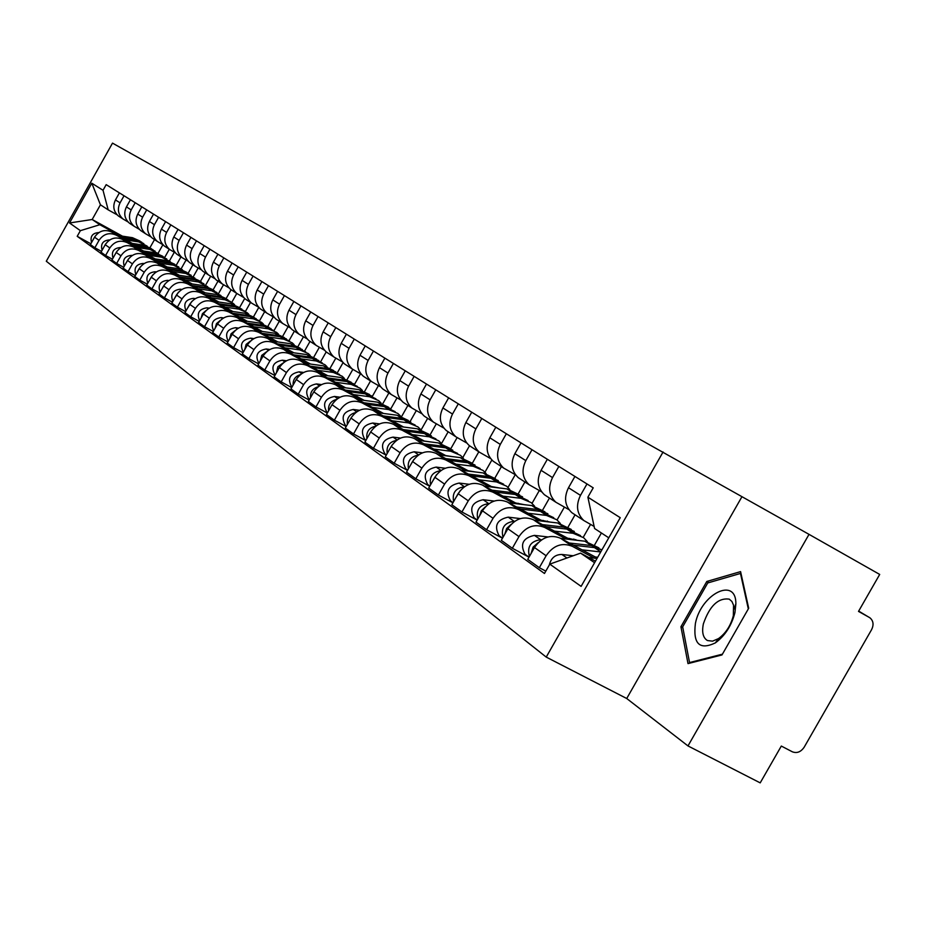 <?xml version="1.0" encoding="UTF-8"?>
<svg xmlns="http://www.w3.org/2000/svg" width="926" height="926" viewBox="0 0 926 926"><rect width="100%" height="100%" fill="white"/><g stroke="black" fill="none" stroke-linecap="round" stroke-linejoin="round"><path stroke-width="1.39" d="M687.983 745.928L809.023 534.36L112.509 143.125L46.3 261.236L546.224 657.09L626.717 698.505L687.983 745.928L760.2 782.875L781.312 746.055L792.332 751.796C796.916 753.544 800.863 752.005 804.173 747.201L871.586 629.668C873.936 624.83 873.415 620.906 870.046 617.897L858.68 611.102M809.023 534.36L879.7 574.433L858.506 611.403L869.375 617.457M594.133 526.431L583.843 520.539C576.782 513.756 575.659 505.365 580.486 495.364L586.98 483.951M597.258 558.042L560.566 538.272C550.31 534.152 541.617 537.242 534.487 547.532L546.132 555.75C553.331 545.345 562.105 542.219 572.442 546.375L594.272 558.123M546.132 555.75L539.326 567.696L545.808 571.145M574.919 476.439L568.495 487.736C563.714 497.644 564.837 505.966 571.851 512.691L574.224 514.277M534.487 547.532L527.751 559.373L539.326 567.696M568.969 509.659L555.878 502.239C548.933 495.584 547.81 487.365 552.521 477.584L558.853 466.438M547.937 536.941L534.418 535.378C522.831 537.96 519.729 544.28 525.1 554.327L529.024 557.139L512.333 548.273L518.977 536.594C526.014 526.431 534.603 523.398 544.754 527.484L566.191 539.048M547.347 459.273L541.073 470.315C536.409 480.004 537.531 488.141 544.43 494.75L546.757 496.301M569.976 539.488L533.422 519.752C523.352 515.689 514.833 518.687 507.865 528.758L501.29 540.321L512.333 548.273M541.652 491.856L529.174 484.761C522.333 478.233 521.222 470.188 525.818 460.627L532.01 449.723M594.608 544.939L601.402 532.994M502.494 538.214L486.567 529.718L493.049 518.305C499.924 508.374 508.351 505.422 518.317 509.45L539.372 520.829M521.014 442.883L514.879 453.671C510.33 463.15 511.441 471.126 518.224 477.608L520.516 479.136M542.995 521.257L507.494 502.066C497.598 498.061 489.252 500.978 482.434 510.816L476.01 522.125L486.567 529.718M590.533 524.475L583.206 537.346M515.55 474.841L503.64 468.058C496.926 461.646 495.804 453.763 500.295 444.411L506.348 433.75M567.997 527.207L575.069 514.798M477.145 520.111L461.935 511.997L468.267 500.827C475.003 491.116 483.256 488.245 493.049 492.215L513.745 503.408M495.827 427.199L489.831 437.766C485.386 447.038 486.509 454.851 493.176 461.206L495.433 462.711M517.194 503.825L482.689 485.155C472.978 481.207 464.783 484.043 458.115 493.662L451.842 504.728L461.935 511.997M564.362 507.147L557.07 519.972M490.595 458.567L479.217 452.073C472.607 445.776 471.496 438.056 475.883 428.9L481.798 418.471M542.543 510.214L549.465 498.038M452.93 502.818L438.368 495.028L444.573 484.101C451.159 474.61 459.25 471.809 468.869 475.721L489.206 486.74M471.728 412.197L465.871 422.534C461.518 431.609 462.63 439.271 469.204 445.522L471.415 446.992M492.516 487.145L458.96 468.961C449.411 465.072 441.366 467.838 434.85 477.249L428.703 488.071L438.368 495.028M539.291 490.572L532.033 503.35M466.716 442.987L455.835 436.771C449.33 430.59 448.219 423.008 452.501 414.049L458.289 403.84M518.155 493.905L524.926 481.983M429.745 486.254L415.809 478.788L421.874 468.093C428.321 458.798 436.262 456.078 445.719 459.933L465.709 470.767M448.647 397.833L442.906 407.949C438.658 416.839 439.769 424.351 446.228 430.486L448.404 431.944M468.88 471.16L436.215 453.451C426.828 449.619 418.946 452.305 412.556 461.518L406.549 472.121L415.809 478.788M515.261 474.679L508.015 487.446M443.832 428.067L433.414 422.094C427.002 416.017 425.902 408.586 430.092 399.812L435.764 389.811M494.773 478.267L501.406 466.588M407.533 470.385L394.175 463.22L400.113 452.745C406.421 443.647 414.235 440.984 423.518 444.793L443.184 455.465M426.504 384.047L420.89 393.967C416.735 402.671 417.846 410.044 424.201 416.075L426.342 417.499M446.216 455.847L414.408 438.565C405.183 434.792 397.439 437.419 391.177 446.448L385.297 456.831L394.175 463.22M491.868 460.025L484.958 472.202M421.886 413.748L411.896 408.019C405.6 402.046 404.5 394.754 408.597 386.154L414.142 376.35M472.318 463.255L478.811 451.807M386.235 455.164L373.433 448.288L379.243 438.021C385.424 429.108 393.087 426.516 402.231 430.266L421.573 440.776M405.264 370.828L399.766 380.54C395.703 389.07 396.803 396.305 403.065 402.243L405.171 403.643M424.478 441.146L393.481 424.293C384.406 420.566 376.801 423.124 370.666 431.967L364.902 442.153L373.433 448.288M469.505 445.765L462.803 457.583M400.819 400.009L391.247 394.511C385.042 388.631 383.943 381.477 387.959 373.039L393.4 363.443M450.777 448.786L457.074 437.674M365.805 440.556L353.512 433.947L359.207 423.888C365.261 415.149 372.796 412.626 381.778 416.318L400.808 426.666M384.869 358.13L379.475 367.657C375.493 376.014 376.581 383.121 382.751 388.955L384.822 390.332M403.597 427.025L373.375 410.577C364.45 406.908 356.973 409.408 350.966 418.077L345.317 428.055L353.512 433.947M448.161 431.805L441.505 443.554M380.586 386.813L371.395 381.524C365.284 375.748 364.196 368.722 368.131 360.445L373.456 351.023M430.046 434.907L436.262 423.923M346.185 426.527L334.367 420.173L339.946 410.299C345.896 401.734 353.281 399.268 362.135 402.914L380.852 413.1M365.249 345.919L359.971 355.26C356.07 363.467 357.158 370.435 363.235 376.176L365.272 377.542M383.538 413.459L354.045 397.393C345.259 393.77 337.921 396.212 332.029 404.708L326.496 414.501L334.367 420.173M427.662 418.332L421.214 429.71M361.14 374.127L352.308 369.034C346.289 363.351 345.201 356.441 349.056 348.326L354.276 339.09M410.091 421.561L416.26 410.669M327.318 413.042L315.963 406.919L321.426 397.242C327.26 388.839 334.529 386.431 343.233 390.02L361.661 400.055M346.393 334.17L341.208 343.338C337.388 351.394 338.465 358.246 344.449 363.883L346.463 365.226M364.242 400.402L335.455 384.707C326.809 381.142 319.586 383.526 313.81 391.86L308.381 401.456L315.963 406.919M407.903 405.414L401.676 416.422M342.435 361.916L333.939 357.008C328.001 351.417 326.924 344.634 330.709 336.67L335.825 327.607M390.853 408.736L396.988 397.914M309.168 400.055L298.241 394.163L303.612 384.66C309.33 376.419 316.472 374.069 325.038 377.611L343.187 387.508M328.232 322.873L323.151 331.867C319.401 339.773 320.477 346.498 326.369 352.054L328.348 353.373M345.664 387.844L317.549 372.495C309.041 368.976 301.945 371.303 296.262 379.486L290.949 388.908L298.241 394.163M388.874 392.96L382.832 403.643M324.413 350.155L316.241 345.433C310.395 339.923 309.33 333.267 313.034 325.443L318.058 316.542M372.356 396.351L378.421 385.621M291.702 387.566L281.18 381.882L286.447 372.553C292.06 364.462 299.086 362.17 307.525 365.654L325.385 375.412M310.731 311.981L305.754 320.813C302.073 328.58 303.138 335.189 308.948 340.652L310.905 341.96M327.781 375.736L300.302 360.735C291.921 357.262 284.942 359.543 279.374 367.564L274.154 376.824L281.18 381.882M370.539 380.956L364.659 391.362M307.062 338.835L299.191 334.274C293.426 328.846 292.361 322.306 295.996 314.62L300.927 305.881M354.508 384.394L360.503 373.78M274.883 375.528L264.732 370.041L269.906 360.885C275.416 352.945 282.326 350.688 290.637 354.137L308.231 363.756M293.866 301.482L288.981 310.164C285.37 317.78 286.435 324.285 292.153 329.668L294.074 330.952M310.534 364.068L283.669 349.391C275.416 345.965 268.552 348.188 263.077 356.082L257.96 365.168L264.732 370.041M352.818 369.428L347.111 379.533M290.324 327.908L282.743 323.51C277.059 318.174 276.006 311.726 279.571 304.179L284.421 295.602M337.272 372.889L343.071 362.622M258.655 363.918L248.874 358.628L253.944 349.634C259.373 341.833 266.167 339.634 274.351 343.025L291.69 352.505M277.603 291.354L272.8 299.885C269.258 307.374 270.311 313.764 275.96 319.065L277.846 320.327M293.912 352.818L267.626 338.453C259.5 335.062 252.752 337.249 247.369 344.993L242.334 353.917L248.874 358.628M335.756 358.235L330.154 368.154M274.189 317.375L266.862 313.115C261.271 307.86 260.218 301.529 263.725 294.109L268.482 285.671M320.627 361.788L326.207 351.915M243.006 352.725L233.572 347.609L238.549 338.777C243.874 331.103 250.576 328.95 258.632 332.307L275.716 341.648M261.896 281.585L257.185 289.954C253.701 297.315 254.754 303.612 260.31 308.833L262.185 310.083M277.858 341.949L252.15 327.885C244.14 324.551 237.484 326.681 232.206 334.298L227.264 343.071L233.572 347.609M319.32 347.354L313.775 357.17M258.597 307.2L251.536 303.091C246.015 297.917 244.973 291.678 248.411 284.386L253.087 276.098M304.538 351.081L310.002 341.416M227.912 341.914L218.791 336.971L223.687 328.29C228.919 320.755 235.505 318.637 243.457 321.959L260.287 331.172M246.733 272.14L242.103 280.37C238.688 287.616 239.718 293.808 245.205 298.948L247.045 300.174M262.359 331.462L237.183 317.676C229.289 314.389 222.749 316.484 217.552 323.961L212.691 332.584L218.791 336.971M303.439 336.832L297.94 346.579M243.55 297.373L236.72 293.392C231.28 288.299 230.25 282.164 233.63 274.999L238.214 266.838M289.016 340.687L294.399 331.138M213.316 331.473L204.519 326.693L209.322 318.15C214.473 310.754 220.955 308.682 228.78 311.946L245.378 321.044M232.079 263.019L227.518 271.11C224.161 278.228 225.192 284.328 230.609 289.398L232.426 290.602M247.381 321.322L222.726 307.814C214.948 304.561 208.5 306.622 203.396 313.972L198.615 322.456L204.519 326.693M288.09 326.67L282.627 336.358M229 287.87L222.402 284.027C217.031 279.004 216.013 272.962 219.335 265.912L223.849 257.891M273.992 330.651L279.293 321.253M199.217 321.38L190.71 316.761L195.444 308.358C200.502 301.077 206.892 299.052 214.601 302.281L230.968 311.24M217.911 254.199L213.42 262.162C210.133 269.165 211.151 275.161 216.487 280.15L218.281 281.354M232.901 311.518L208.744 298.276C201.081 295.07 194.726 297.084 189.703 304.307L185.015 312.652L190.71 316.761M273.228 316.842L267.799 326.484M214.925 278.691L208.558 274.964C203.257 270.01 202.238 264.06 205.503 257.127L209.936 249.233M259.465 320.905L264.674 311.68M185.594 311.622L177.364 307.154L182.005 298.89C186.983 291.725 193.279 289.734 200.884 292.917L217.02 301.772M204.195 245.656L199.784 253.493C196.543 260.38 197.562 266.294 202.829 271.214L204.588 272.394M218.895 302.038L195.212 289.051C187.654 285.879 181.403 287.859 176.461 294.966L171.842 303.172L177.364 307.154M258.794 307.42L253.446 316.912M201.312 269.802L195.143 266.19C189.923 261.306 188.904 255.449 192.122 248.619L196.486 240.853M245.413 311.472L250.506 302.42M172.398 302.177L164.434 297.848L169.007 289.711C173.903 282.661 180.107 280.717 187.608 283.865L203.523 292.593M190.918 237.392L186.589 245.101C183.394 251.884 184.401 257.706 189.599 262.567L191.346 263.725M205.34 292.859L182.121 280.115C174.667 276.99 168.497 278.923 163.636 285.926L159.098 294.005L164.434 297.848M244.696 298.519L239.556 307.629M188.14 261.19L182.167 257.694C177.005 252.879 175.998 247.103 179.158 240.39L183.452 232.75M231.778 302.351L236.79 293.449M159.631 293.033L151.922 288.843L156.425 280.833C161.24 273.899 167.351 271.989 174.748 275.091L190.455 283.715M178.058 229.393L173.799 236.987C170.662 243.654 171.657 249.395 176.797 254.175L178.51 255.321M192.203 283.969L169.435 271.468C162.073 268.378 156.008 270.276 151.216 277.163L146.748 285.115L151.922 288.843M231.095 289.769L226.118 298.623M175.373 252.856L169.585 249.464C164.492 244.707 163.497 239.024 166.599 232.414L170.824 224.891M218.559 293.519L223.479 284.791M147.269 284.178L139.803 280.115L144.224 272.232C148.97 265.403 155.001 263.528 162.293 266.595L177.78 275.103M165.604 221.638L161.402 229.116C158.323 235.679 159.318 241.327 164.377 246.061L166.078 247.184M179.482 275.358L157.142 263.077C149.885 260.021 143.9 261.884 139.178 268.667L134.779 276.504L139.803 280.115M218.328 280.566L213.084 289.873M162.999 244.777L157.385 241.478C152.362 236.801 151.378 231.199 154.434 224.682L158.589 217.274M205.746 284.965L210.619 276.307M135.289 275.601L128.043 271.654L132.406 263.887C137.083 257.173 143.021 255.321 150.22 258.354L165.499 266.757M153.531 214.114L149.399 221.476C146.354 227.958 147.338 233.514 152.339 238.179L154.017 239.29M167.155 267.001L145.22 254.951C138.055 251.93 132.152 253.759 127.51 260.438L123.181 268.146L128.043 271.654M205.271 272.823L200.444 281.4M151.007 236.94L145.567 233.746C140.602 229.116 139.618 223.594 142.627 217.182L146.725 209.878M193.303 276.677L198.152 268.054M123.667 267.278L116.653 263.447L120.947 255.808C125.542 249.187 131.399 247.369 138.506 250.367L153.589 258.667M141.817 206.822L137.743 214.08C134.756 220.457 135.728 225.944 140.671 230.539L142.315 231.639M155.186 258.898L133.657 247.057C126.596 244.082 120.774 245.876 116.19 252.451L111.93 260.056L116.653 263.447M192.932 264.743L188.175 273.193M139.363 229.347L134.085 226.233C129.189 221.673 128.216 216.233 131.179 209.901L135.208 202.713M181.218 268.644L186.057 260.044M112.405 259.211L105.587 255.495L109.824 247.96C114.349 241.431 120.125 239.66 127.14 242.612L142.037 250.807M130.439 199.75L126.434 206.892C123.494 213.177 124.466 218.594 129.339 223.131L130.971 224.208M143.588 251.039L122.44 239.406C115.461 236.454 109.719 238.225 105.217 244.707L101.015 252.196L105.587 255.495M180.94 256.896L176.253 265.241M128.077 221.974L122.95 218.953C118.111 214.438 117.151 209.079 120.067 202.84L124.038 195.756M169.481 260.843L174.308 252.266M101.466 251.374L94.857 247.763L99.024 240.343C103.492 233.919 109.187 232.16 116.109 235.088L130.821 243.191M119.408 192.874L115.461 199.923C112.555 206.116 113.516 211.452 118.331 215.932L119.952 216.997M132.314 243.411L111.548 231.975C104.65 229.058 98.989 230.794 94.545 237.183L90.412 244.557L94.857 247.763M169.308 249.279L164.678 257.497M608.776 537.821L594.573 528.514L587.883 497.193L593.219 487.828L106.177 184.644L103.017 190.293L108.18 209.855L100.436 204.785L92.183 219.497L99.834 224.717L119.917 235.783M595.487 561.156L580.567 553.123L594.596 562.719M587.883 497.193L620.246 517.68L581.111 586.378L549.789 564.131L580.567 553.123M99.834 224.717L80.377 230.667L77.205 236.315L544.465 573.483L549.789 564.131M80.377 230.667L69.531 222.969L91.813 183.209L103.017 190.293M663.074 451.981L546.224 657.09M741.946 496.706L626.717 698.505M680.934 626.752L688.006 663.606L721.979 654.948L748.694 608.243L740.58 571.62L706.816 581.459L680.934 626.752L682.844 627.77M122.452 236.165L92.183 219.497L69.531 222.969M154.515 239.602L149.977 247.659M117.116 214.809L108.18 209.855M158.08 253.284L162.895 244.719M90.852 243.769L77.205 236.315M100.436 204.785L91.813 183.209M708.922 582.604L706.816 581.459M597.027 558.447L588.681 557.498M573.24 555.75L561.885 554.466C555.218 554.512 551.028 558.019 549.303 564.987M597.062 557.186L597.316 557.938M601.9 549.894L591.378 545.541L569.351 543.006M598.856 547.868L584.931 541.212L560.867 538.434M541.629 539.812L540.645 539.696C530.656 541.143 526.906 546.722 529.417 556.445M525.1 554.327L526.477 555.311M595.279 556.977L597.71 557.255M601.888 549.905L594.446 547.602L573.379 545.183M600.719 551.965L581.991 549.824M538.156 542.682L533.098 547.092L531.107 553.482M569.617 538.411L569.999 539.488M574.548 540.02L573.889 539.013M574.317 531.455L563.934 527.125L542.404 524.602M571.284 529.429L557.776 522.993L534.302 520.227M514.659 521.338L514.138 521.28C504.543 522.542 500.827 527.889 502.992 537.323M520.412 518.595L508.2 517.148C496.845 519.66 493.813 525.829 499.102 535.679L500.457 536.652M567.522 538.168L577.511 540.356M576.238 540.217L575.671 539.557M580.509 535.598L566.862 529.093L546.247 526.674M587.327 541.629L583.646 537.705L573.113 533.295L554.466 531.119M511.059 524.417L506.626 528.514L504.751 534.221M734.943 612.584L735.881 603.81C736.124 576.389 701.167 593.821 695.414 623.372C692.868 643.836 699.512 650.353 715.323 642.91C724.989 635.826 731.528 625.721 734.943 612.584M733.334 615.697L733.554 605.222L731.899 601.46L729.213 599.122C718.194 597.664 709.582 605.905 703.378 623.835C701.677 632.296 703.031 637.864 707.441 640.537L712.534 641.162L718.518 638.593C725.822 633.234 730.753 625.606 733.334 615.697M722.43 654.173L689.546 662.565L682.67 626.856L707.742 582.952L740.476 573.449L748.324 608.903M690.391 663.004L689.546 662.565M741.055 573.773L740.476 573.449M543.377 520.458L543.712 521.338M547.937 521.836L547.405 521.072M547.868 513.756L537.705 509.531L516.639 507.008M544.916 511.8L531.813 505.584L508.895 502.83M488.905 503.686L488.812 503.675C479.599 504.786 475.906 509.913 477.758 519.046M494.183 501.059L483.129 499.727C471.994 502.158 469.031 508.2 474.251 517.854L475.582 518.815M541.004 520.18L550.333 522.125M553.736 517.703L540.506 511.407L520.319 508.999M560.334 523.456L556.827 519.764L546.479 515.423L528.167 513.247M485.166 507.008L481.335 510.77L479.587 515.817M518.259 503.293L518.537 503.987M522.553 496.834L512.599 492.69L491.984 490.178M519.683 494.935L506.962 488.905L484.576 486.173M469.169 484.286L459.157 483.059C448.219 485.421 445.325 491.336 450.476 500.804L451.772 501.742M464.296 486.81C455.592 487.979 452.038 492.898 453.636 501.568M515.632 502.98L524.313 504.682M528.133 500.584L515.284 494.496L495.514 492.088M534.499 506.082L531.177 502.61L521.002 498.327L503.026 496.151M460.396 490.398L455.546 498.188M498.315 480.617L488.558 476.566L468.382 474.066M495.526 478.777L483.152 472.931L461.287 470.223M445.267 468.232L436.181 467.098C425.462 469.378 422.626 475.177 427.696 484.472L428.981 485.398M440.73 470.663C432.569 471.936 429.178 476.659 430.544 484.83M491.347 486.509L499.334 487.979M503.617 484.194L491.127 478.291L471.751 475.895M509.775 489.46L506.603 486.185L496.602 481.96L478.95 479.795M436.655 474.563L432.558 481.288M475.073 465.072L465.5 461.102L445.742 458.613M472.364 463.289L460.326 457.618L438.947 454.921M422.418 452.837L414.177 451.795C403.643 454.018 400.865 459.69 405.866 468.822L407.127 469.725M418.147 455.21C410.507 456.576 407.266 461.102 408.435 468.799M468.07 470.721L475.339 471.971M480.119 468.475L467.966 462.757L448.983 460.372M486.081 473.522L483.059 470.443L473.232 466.276L455.87 464.111M413.887 459.458L410.554 465.049M452.768 450.163L443.392 446.263L424.027 443.797M450.129 448.427L438.415 442.929L417.499 440.255M400.53 438.079L393.052 437.118C382.704 439.271 379.996 444.839 384.927 453.798L386.165 454.689M396.49 440.394C389.337 441.829 386.246 446.17 387.23 453.416M445.742 455.592L452.201 456.599M457.583 453.404L445.753 447.848L427.129 445.475M463.347 458.243L460.477 455.337L450.8 451.24L433.75 449.075M392.022 445.082L389.499 449.411M431.354 435.833L422.152 432.014L403.18 429.56M428.784 434.155L417.371 428.807L396.907 426.157M379.544 423.9L372.773 423.032C362.61 425.115 359.959 430.567 364.809 439.387L365.99 440.232L364.809 439.387M375.69 426.18C369.011 427.685 366.071 431.84 366.881 438.646M424.316 441.054L429.71 441.818M435.938 438.936L424.432 433.542L406.155 431.18M441.528 443.589L438.785 440.834L429.27 436.794L412.51 434.641M370.979 431.435L369.37 434.259M410.774 422.071L401.745 418.332L383.132 415.89M408.273 420.427L397.15 415.242L377.102 412.614M359.415 410.287L353.281 409.477C343.291 411.514 340.699 416.862 345.491 425.52L346.37 426.191L345.491 425.52M355.711 412.545C349.472 414.096 346.683 418.077 347.343 424.467M415.149 425.034L403.933 419.791L385.992 417.452M420.566 429.502L417.95 426.909L408.586 422.916L392.103 420.763M390.98 408.841L382.114 405.16L363.86 402.741M388.538 407.243L377.692 402.185L358.061 399.581M340.085 397.196L334.541 396.455C324.725 398.435 322.179 403.678 326.901 412.197L327.515 412.683M336.497 399.43C330.698 401.039 328.047 404.836 328.568 410.82M395.159 411.665L384.221 406.572L366.615 404.234M400.414 415.971L397.914 413.505L388.7 409.57L372.483 407.428M371.928 396.096L363.224 392.485L345.305 390.077M369.543 394.534L358.964 389.626L339.726 387.033M321.507 384.591L316.495 383.92C306.842 385.853 304.353 390.992 309.018 399.372L309.388 399.673M318.012 386.837C312.618 388.469 310.117 392.092 310.511 397.705M375.91 398.793L365.249 393.839L347.956 391.524M381.014 402.949L378.63 400.611L369.555 396.733L353.605 394.603M353.57 383.815L345.016 380.273L327.434 377.889M351.243 382.299L340.918 377.519L322.051 374.961M303.635 372.46L299.121 371.847C289.63 373.722 287.187 378.78 291.783 387.01L291.945 387.149M300.209 374.717C295.209 376.361 292.836 379.81 293.114 385.066M357.378 386.408L346.972 381.581L329.98 379.278M362.344 390.402L360.064 388.202L351.128 384.371L335.42 382.253M335.883 371.986L327.48 368.502L310.198 366.14M333.603 370.516L323.521 365.851L305.024 363.316M286.423 360.758L282.384 360.202C273.066 362.02 270.647 366.974 275.138 375.065M283.055 363.05L277.893 366.742L276.376 372.889M339.529 374.463L329.355 369.763L312.664 367.483M344.345 378.329L342.169 376.234L333.372 372.46L317.907 370.342M318.822 360.584L310.557 357.158L293.588 354.808M316.599 359.138L306.738 354.589L288.588 352.077M269.848 349.484L266.237 348.986C257.196 350.641 254.766 355.457 258.944 363.42M266.503 351.811L261.722 355.376L260.229 361.14M322.306 362.957L312.375 358.374L295.961 356.105M326.994 366.684L324.91 364.694L316.241 360.966L301.019 358.871M302.351 349.565L294.225 346.197L277.557 343.87M300.174 348.153L290.544 343.731L272.73 341.231M253.874 338.603L250.645 338.152C241.871 339.68 239.429 344.356 243.318 352.181M250.541 340.976L246.119 344.414L244.661 349.808M305.696 351.845L295.984 347.377L279.849 345.132M310.245 355.445L308.254 353.558L299.711 349.878L284.722 347.794M286.447 338.928L278.46 335.617L262.07 333.314M284.317 337.55L274.895 333.233L257.405 330.767M238.457 328.093L235.598 327.688C227.078 329.089 224.624 333.638 228.247 341.312M235.135 330.524L231.049 333.823L229.625 338.858M289.641 341.115L280.15 336.751L264.28 334.529M294.074 344.599L292.176 342.805L283.761 339.171L268.991 337.099M271.075 328.661L263.216 325.396L247.103 323.105M268.991 327.306L259.778 323.093L242.6 320.639M223.571 317.942L221.048 317.583C212.772 318.868 210.318 323.29 213.686 330.825M220.238 320.442L216.499 323.602L215.121 328.279M274.142 330.756L264.859 326.496L249.244 324.285M278.46 334.124L276.631 332.411L268.343 328.834L253.793 326.774M256.224 318.718L248.492 315.511L232.634 313.243M254.175 317.398L245.159 313.277L228.282 310.858M209.195 308.126L206.996 307.814C198.951 308.995 196.486 313.289 199.622 320.685M205.838 310.719L202.424 313.717L201.092 318.058M259.164 320.732L250.066 316.576L234.706 314.377M263.354 323.996L261.618 322.375L253.435 318.833L239.105 316.785M241.848 309.11L234.232 305.95L218.64 303.705M239.846 307.814L231.014 303.786L214.427 301.39M195.293 298.635L193.395 298.357C185.57 299.445 183.105 303.612 186.01 310.87M191.913 301.32L187.538 308.161M244.661 311.043L235.76 306.981L220.631 304.804M248.758 314.203L247.092 312.664L239.024 309.168L224.891 307.131M227.935 299.804L220.434 296.702L205.086 294.468M225.979 298.542L217.321 294.607L201.011 292.234M181.855 289.444L180.223 289.201C172.618 290.208 170.164 294.26 172.861 301.367M178.429 292.234L174.424 298.577M230.632 301.656L221.916 297.686L207.019 295.533M234.625 304.735L233.028 303.253L225.076 299.804L211.14 297.79M214.45 290.787L207.077 287.731L191.971 285.521M212.54 289.56L204.056 285.706L188.013 283.356M168.845 280.543L167.479 280.346C160.071 281.261 157.617 285.208 160.117 292.176M165.372 283.46L161.737 289.294M217.054 292.581L208.512 288.692L193.847 286.551M220.944 295.556L211.568 290.741L197.828 288.738M201.393 282.06L194.124 279.05L179.25 276.862M199.518 280.856L191.196 277.082L175.431 274.756M156.251 271.931L155.128 271.758C147.917 272.603 145.475 276.434 147.79 283.263M152.721 274.976L149.456 280.3M203.894 283.773L195.525 279.976L181.068 277.858M207.69 286.678L198.488 281.967L184.934 279.976M188.742 273.598L181.577 270.623L166.935 268.459M186.902 272.406L178.741 268.725L163.219 266.422M144.051 263.574L143.16 263.435C136.134 264.211 133.691 267.938 135.833 274.628M140.451 266.781L137.557 271.561M191.138 275.254L182.931 271.538L168.694 269.42M194.842 278.066L185.802 273.459L172.444 271.48M176.461 265.392L169.412 262.463L154.978 260.31M174.655 264.223L166.645 260.611L151.378 258.331M132.233 255.472L131.538 255.368C124.709 256.074 122.278 259.697 124.246 266.248M128.552 258.852L126.029 263.077M178.776 266.977L170.72 263.343L156.691 261.248M182.387 269.721L173.498 265.206L160.325 263.25M164.55 257.428L157.594 254.546L143.38 252.404M162.779 256.282L154.92 252.74L139.884 250.483M120.774 247.612L120.276 247.543C113.62 248.18 111.189 251.71 113.007 258.123M116.989 251.201L114.87 254.824M166.773 258.956L158.867 255.391L145.035 253.319M170.303 261.618L161.575 257.208L148.565 255.263M152.987 249.696L146.134 246.848L132.117 244.73M151.251 248.573L143.53 245.112L128.737 242.867M109.65 239.984L109.337 239.938C102.844 240.517 100.436 243.955 102.103 250.24M105.761 243.804L104.048 246.779M155.128 251.166L147.361 247.682L133.726 245.621M158.577 253.759L149.989 249.441L137.152 247.508M141.759 242.184L134.999 239.383L121.19 237.287M140.046 241.084L132.476 237.693L117.891 235.47M98.851 232.576L98.723 232.565C92.392 233.086 89.996 236.419 91.524 242.577M94.834 236.697L93.572 238.92M143.819 243.607L136.191 240.181L122.753 238.144M147.188 246.131L138.75 241.894L126.075 239.973M105.217 244.707L109.824 247.96M116.19 252.451L120.947 255.808M127.51 260.438L132.406 263.887M139.178 268.667L144.224 272.232M151.216 277.163L156.425 280.833M163.636 285.926L169.007 289.711M176.461 294.966L182.005 298.89M189.703 304.307L195.444 308.358M203.396 313.972L209.322 318.15M217.552 323.961L223.687 328.29M232.206 334.298L238.549 338.777M247.369 344.993L253.944 349.634M263.077 356.082L269.906 360.885M279.374 367.564L286.447 372.553M296.262 379.486L303.612 384.66M313.81 391.86L321.426 397.242M332.029 404.708L339.946 410.299M350.966 418.077L359.207 423.888M370.666 431.967L379.243 438.021M391.177 446.448L400.113 452.745M412.556 461.518L421.874 468.093M434.85 477.249L444.573 484.101M458.115 493.662L468.267 500.827M482.434 510.816L493.049 518.305M507.865 528.758L518.977 536.594M94.545 237.183L99.024 240.343M111.548 231.975L116.109 235.088M122.44 239.406L127.14 242.612M126.434 206.892L131.179 209.901M133.657 247.057L138.506 250.367M137.743 214.08L142.627 217.182M145.22 254.951L150.22 258.354M149.399 221.476L154.434 224.682M157.142 263.077L162.293 266.595M161.402 229.116L166.599 232.414M169.435 271.468L174.748 275.091M173.799 236.987L179.158 240.39M182.121 280.115L187.608 283.865M186.589 245.101L192.122 248.619M195.212 289.051L200.884 292.917M199.784 253.493L205.503 257.127M208.744 298.276L214.601 302.281M213.42 262.162L219.335 265.912M222.726 307.814L228.78 311.946M227.518 271.11L233.63 274.999M237.183 317.676L243.457 321.959M242.103 280.37L248.411 284.386M252.15 327.885L258.632 332.307M257.185 289.954L263.725 294.109M267.626 338.453L274.351 343.025M272.8 299.885L279.571 304.179M283.669 349.391L290.637 354.137M288.981 310.164L295.996 314.62M300.302 360.735L307.525 365.654M305.754 320.813L313.034 325.443M317.549 372.495L325.038 377.611M323.151 331.867L330.709 336.67M335.455 384.707L343.233 390.02M341.208 343.338L349.056 348.326M354.045 397.393L362.135 402.914M359.971 355.26L368.131 360.445M373.375 410.577L381.778 416.318M379.475 367.657L387.959 373.039M393.481 424.293L402.231 430.266M399.766 380.54L408.597 386.154M414.408 438.565L423.518 444.793M420.89 393.967L430.092 399.812M436.215 453.451L445.719 459.933M442.906 407.949L452.501 414.049M458.96 468.961L468.869 475.721M465.871 422.534L475.883 428.9M482.689 485.155L493.049 492.215M489.831 437.766L500.295 444.411M507.494 502.066L518.317 509.45M514.879 453.671L525.818 460.627M533.422 519.752L544.754 527.484M541.073 470.315L552.521 477.584M560.566 538.272L572.442 546.375M568.495 487.736L580.486 495.364M115.461 199.923L120.067 202.84M566.967 557.996L561.885 554.466M591.378 545.541L584.931 541.212M540.645 539.696L534.418 535.378M600.789 551.85L594.446 547.602M563.934 527.125L557.776 522.993M514.138 521.28L508.2 517.148M573.113 533.295L566.862 529.093M537.705 509.531L531.813 505.584M488.812 503.675L483.129 499.727M546.479 515.423L540.506 511.407M512.599 492.69L506.962 488.905M464.424 486.729L459.157 483.059M521.002 498.327L515.284 494.496M488.558 476.566L483.152 472.931M441.019 470.466L436.181 467.098M496.602 481.96L491.127 478.291M465.5 461.102L460.326 457.618M418.61 454.886L414.177 451.795M473.232 466.276L467.966 462.757M443.392 446.263L438.415 442.929M397.115 439.943L393.052 437.118M450.8 451.24L445.753 447.848M422.152 432.014L417.371 428.807M376.477 425.601L372.773 423.032M429.27 436.794L424.432 433.542M401.745 418.332L397.15 415.242M356.672 411.839L353.281 409.477M408.586 422.916L403.933 419.791M382.114 405.16L377.692 402.185M337.62 398.597L334.541 396.455M388.7 409.57L384.221 406.572M363.224 392.485L358.964 389.626M319.308 385.864L316.495 383.92M369.555 396.733L365.249 393.839M345.016 380.273L340.918 377.519M301.668 373.606L299.121 371.847M351.128 384.371L346.972 381.581M327.48 368.502L323.521 365.851M284.676 361.8L282.384 360.202M333.372 372.46L329.355 369.763M310.557 357.158L306.738 354.589M268.297 350.41L266.237 348.986M316.241 360.966L312.375 358.374M294.225 346.197L290.544 343.731M252.497 339.437L250.645 338.152M299.711 349.878L295.984 347.377M278.46 335.617L274.895 333.233M237.241 328.834L235.598 327.688M283.761 339.171L280.15 336.751M263.216 325.396L259.778 323.093M222.506 318.59L221.048 317.583M268.343 328.834L264.859 326.496M248.492 315.511L245.159 313.277M208.269 308.694L206.996 307.814M253.435 318.833L250.066 316.576M234.232 305.95L231.014 303.786M194.495 299.121L193.395 298.357M239.024 309.168L235.76 306.981M220.434 296.702L217.321 294.607M181.172 289.873L180.223 289.201M225.076 299.804L221.916 297.686M207.077 287.731L204.056 285.706M168.277 280.902L167.479 280.346M211.568 290.741L208.512 288.692M194.124 279.05L191.196 277.082M155.788 272.221L155.128 271.758M198.488 281.967L195.525 279.976M181.577 270.623L178.741 268.725M185.802 273.459L182.931 271.538M169.412 262.463L166.645 260.611M173.498 265.206L170.72 263.343M157.594 254.546L154.92 252.74M161.575 257.208L158.867 255.391M146.134 246.848L143.53 245.112M149.989 249.441L147.361 247.682M134.999 239.383L132.476 237.693M138.75 241.894L136.191 240.181M118.331 215.932L122.95 218.953M571.851 512.691L583.843 520.539M544.43 494.75L555.878 502.239M518.224 477.608L529.174 484.761M493.176 461.206L503.64 468.058M469.204 445.522L479.217 452.073M446.228 430.486L455.835 436.771M424.201 416.075L433.414 422.094M403.065 402.243L411.896 408.019M382.751 388.955L391.247 394.511M363.235 376.176L371.395 381.524M344.449 363.883L352.308 369.034M326.369 352.054L333.939 357.008M308.948 340.652L316.241 345.433M292.153 329.668L299.191 334.274M275.96 319.065L282.743 323.51M260.31 308.833L266.862 313.115M245.205 298.948L251.536 303.091M230.609 289.398L236.72 293.392M216.487 280.15L222.402 284.027M202.829 271.214L208.558 274.964M189.599 262.567L195.143 266.19M176.797 254.175L182.167 257.694M164.377 246.061L169.585 249.464M152.339 238.179L157.385 241.478M140.671 230.539L145.567 233.746M129.339 223.131L134.085 226.233M502.529 538.133L499.102 535.679M734.04 609.053L735.881 603.81M718.518 638.593L715.323 642.91M477.226 519.984L474.251 517.854M453.022 502.633L450.476 500.804M429.872 486.034L427.696 484.472M407.683 470.119L405.866 468.822M386.408 454.863L384.927 453.798M327.538 412.649L326.901 412.197"/></g></svg>
